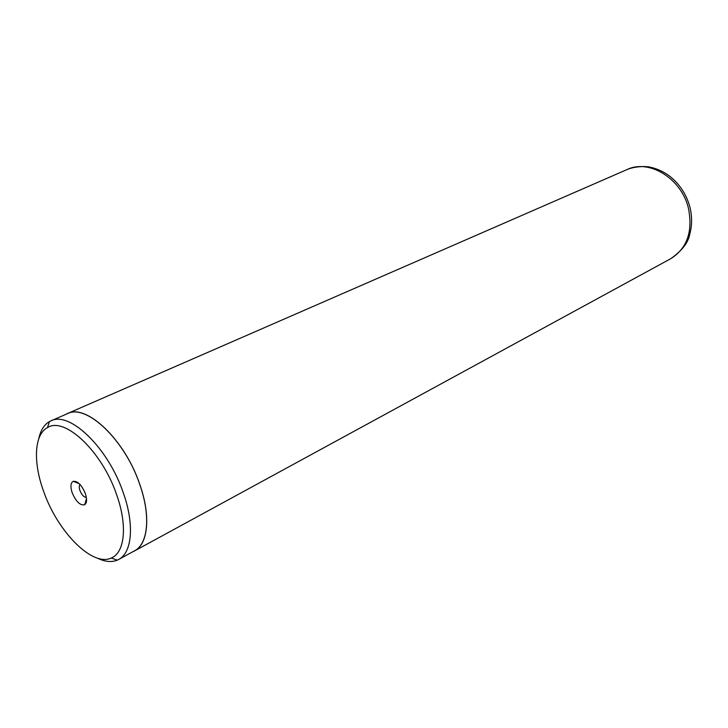 <?xml version="1.0" encoding="UTF-8"?>
<svg xmlns="http://www.w3.org/2000/svg" width="728" height="728" viewBox="0 0 728 728"><rect width="100%" height="100%" fill="white"/><g stroke="black" fill="none" stroke-linecap="round" stroke-linejoin="round"><path stroke-width="1.09" d="M43.762 491.737C57.73 531.859 92.429 567.121 111.248 558.03C124.825 552.743 127.7 525.507 116.617 494.676C102.02 451.287 64.519 416.198 47.438 427.636C34.061 434.616 32.988 462.653 43.762 491.737M97.215 558.076C104.859 561.798 111.548 562.48 117.281 560.141L118.655 559.477C132.105 552.761 134.625 524.46 123.269 492.729C108.153 447.729 69.542 410.738 50.851 420.902L49.477 421.576C44.108 424.67 40.55 430.375 38.793 438.693M85.294 493.411C81.663 484.966 77.65 480.926 73.246 481.308C70.57 482.846 70.225 486.704 72.218 492.883C76.103 501.765 80.271 505.714 84.703 504.722C86.96 502.921 87.16 499.153 85.294 493.411M80.053 484.52C79.034 485.676 79.006 487.715 79.971 490.617C81.8 494.967 83.929 497.224 86.35 497.379M118.655 559.477L134.516 550.832C148.13 544.016 150.905 515.861 139.749 484.439C124.916 439.867 86.35 403.43 67.404 413.686L50.851 420.902M689.962 207.325C692.21 216.562 692.137 225.534 689.735 234.243C688.306 242.597 682 250.741 670.788 258.668L134.562 550.914C148.194 544.098 150.969 515.906 139.794 484.439C124.952 439.812 86.341 403.33 67.367 413.595L65.766 414.396M132.951 551.688L134.562 550.914M670.788 258.668C687.141 248.321 693.029 231.54 688.451 208.326C681.581 178.588 649.176 158.768 627.163 169.506L67.367 413.595M111.248 558.03L117.281 560.141M79.206 483.656L73.246 481.308M689.816 206.734C686.204 193.866 679.233 183.483 668.895 175.584C663.053 171.389 656.747 168.578 649.967 167.149C646.5 166.175 635.253 166.121 627.163 169.506M86.505 498.571L84.703 504.722M47.438 427.636L49.477 421.576"/></g></svg>
